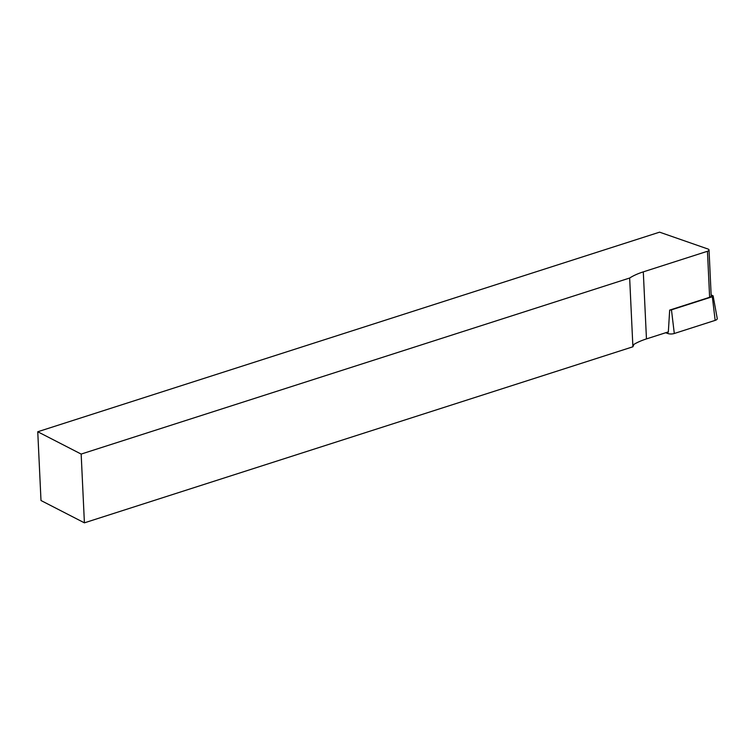 <?xml version="1.0" encoding="UTF-8"?>
<svg xmlns="http://www.w3.org/2000/svg" width="755" height="755" viewBox="0 0 755 755"><rect width="100%" height="100%" fill="white"/><g stroke="black" fill="none" stroke-linecap="round" stroke-linejoin="round"><path stroke-width="1.13" d="M668.345 331.889L646.459 338.91A53.048 20.895 -2.7 0 0 633.936 344.374L632.898 346.79L84.409 522.837L40.996 500.518L37.75 431.756L659.577 232.162L707.907 248.999A3.747 1.472 -2.7 0 1 709.03 249.98L711.191 295.998A3.747 1.472 177.3 0 1 709.624 297.291L669.676 310.107L668.345 331.889M632.898 346.79L629.651 278.029A53.048 20.895 177.3 0 1 643.298 271.866L707.454 251.273A3.747 1.472 -2.7 0 0 709.03 249.98M629.651 278.029L81.162 454.076L84.409 522.837M81.162 454.076L37.75 431.756M711.153 295.045L712.569 295.535A1.954 0.764 177.3 0 1 713.145 296.007L717.25 318.553A4.992 1.963 177.3 0 1 715.164 320.375L674.3 333.493A4.992 1.963 177.3 0 1 667.911 333.55L665.636 332.757M713.145 296.007A1.954 0.764 177.3 0 1 712.333 296.724L671.459 309.843A1.954 0.764 177.3 0 1 669.94 310.031M707.454 251.273L709.624 297.291M646.459 338.91L643.298 271.866M712.333 296.724L715.164 320.375M671.459 309.843L674.3 333.493M667.977 332.002L667.911 333.55"/></g></svg>
